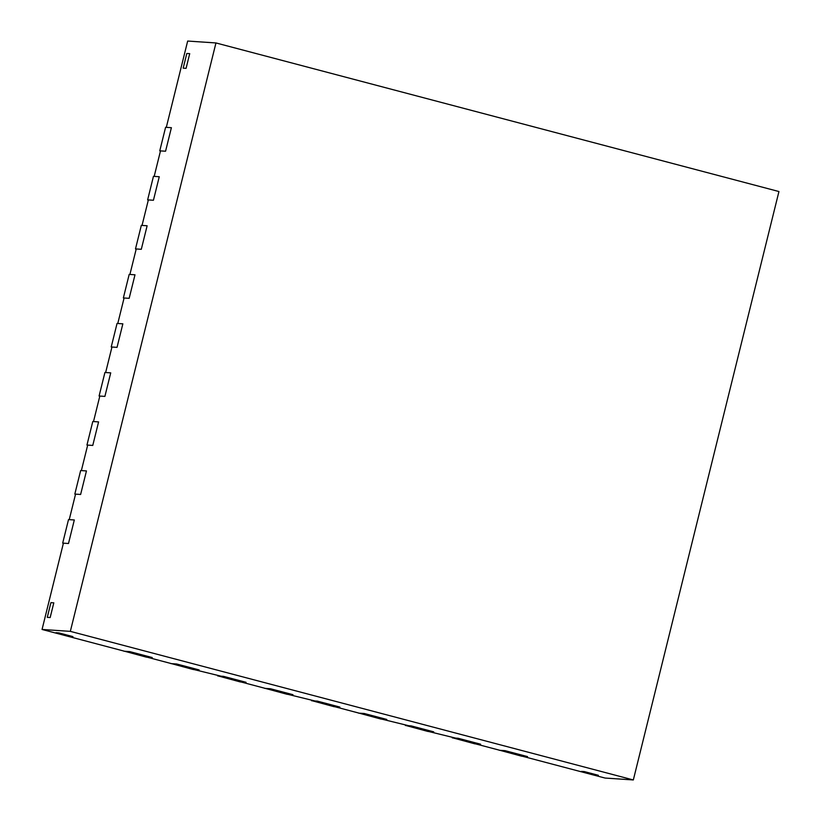 <?xml version="1.0" encoding="UTF-8"?>
<svg xmlns="http://www.w3.org/2000/svg" width="821" height="821" viewBox="0 0 821 821"><rect width="100%" height="100%" fill="white"/><g stroke="black" fill="none" stroke-linecap="round" stroke-linejoin="round"><path stroke-width="1.23" d="M160.464 151.023L159.767 150.838L165.596 127.306L171.394 127.686L165.565 151.228L171.394 127.686L166.314 127.347L187.67 41.05L215.954 42.949L70.339 631.359L633.33 779.95L778.944 191.539L215.954 42.949M159.767 150.838L165.565 151.228L160.495 150.89L154.184 176.382L159.264 176.731L153.455 176.341L147.636 199.872L148.324 200.057M136.194 249.091L135.496 248.907L141.325 225.375L147.123 225.765L142.043 225.416L148.355 199.924L153.435 200.262L159.264 176.731L153.435 200.262L147.636 199.872M124.053 298.126L123.366 297.941L129.184 274.409L134.993 274.799L129.913 274.45L136.224 248.958L141.304 249.297L147.123 225.765L141.304 249.297L135.496 248.907M111.923 347.16L111.225 346.975L117.054 323.443L122.852 323.833L117.783 323.484L124.084 297.992L129.164 298.331L134.993 274.799L129.164 298.331L123.366 297.941M99.782 396.194L99.095 396.009L104.924 372.477L110.722 372.867L105.642 372.529L111.954 347.026L117.034 347.365L122.852 323.833L117.034 347.365L111.225 346.975M123.94 651.074L146.425 657.149L152.224 657.539L129.708 651.597L152.224 657.539L147.144 657.2L171.548 663.645L176.618 663.984L199.144 669.926L193.335 669.536L170.85 663.46M123.899 651.207L129.708 651.597L124.628 651.258L42.056 629.461L70.339 631.359M170.819 663.594L176.618 663.984L199.144 669.926L194.064 669.587L246.054 682.302L240.255 681.923L217.77 675.837M217.739 675.97L223.538 676.36L246.054 682.302L240.984 681.964L265.378 688.409L270.448 688.747L292.974 694.689L287.165 694.299L264.68 688.224M264.649 688.357L270.448 688.747L292.974 694.689L287.894 694.35L339.884 707.076L334.085 706.686L311.6 700.6M47.269 617.351L50.902 602.645L53.806 602.84L50.163 617.546L53.806 602.84L50.902 602.645L47.269 617.351L50.163 617.546L47.269 617.351M70.031 636.419L55.961 632.704L58.866 632.899L72.936 636.614L58.866 632.899L55.961 632.704L72.936 636.614L70.031 636.419M595.492 775.106L581.412 771.391L584.316 771.586L598.386 775.301L581.412 771.391L598.386 775.301L595.492 775.106M183.175 68.164L186.819 53.457L189.713 53.652L186.08 68.359L189.713 53.652L186.819 53.457L183.175 68.164L186.08 68.359L183.175 68.164M87.652 445.228L86.954 445.044L92.783 421.512L98.582 421.902L93.512 421.563L99.823 396.061L104.893 396.399L110.722 372.867L104.893 396.399L99.095 396.009M75.511 494.263L74.824 494.078L80.653 470.546L86.451 470.936L81.371 470.597L87.683 445.095L92.763 445.434L98.582 421.902L92.763 445.434L86.954 445.044M63.381 543.297L62.694 543.112L68.512 519.58L74.311 519.97L69.241 519.631L75.553 494.129L80.622 494.468L86.451 470.936L80.622 494.468L74.824 494.078M42.056 629.461L63.412 543.163L68.492 543.502L74.311 519.97L68.492 543.502L62.694 543.112M311.57 700.744L317.368 701.124L339.884 707.076L334.814 706.727L359.208 713.172L364.278 713.511L386.804 719.453L381.006 719.063L358.51 712.987M358.479 713.121L364.278 713.511L386.804 719.453L381.724 719.114L433.714 731.839L427.915 731.449L405.43 725.374M405.4 725.507L411.198 725.897L433.714 731.839L428.644 731.501L480.634 744.216L474.836 743.826L452.35 737.751M452.309 737.884L458.118 738.274L480.634 744.216L475.554 743.877L499.948 750.322L505.028 750.661L527.544 756.603L521.745 756.213L499.26 750.137M499.23 750.271L505.028 750.661L527.544 756.603L522.474 756.264L605.046 778.051L633.33 779.95"/></g></svg>
